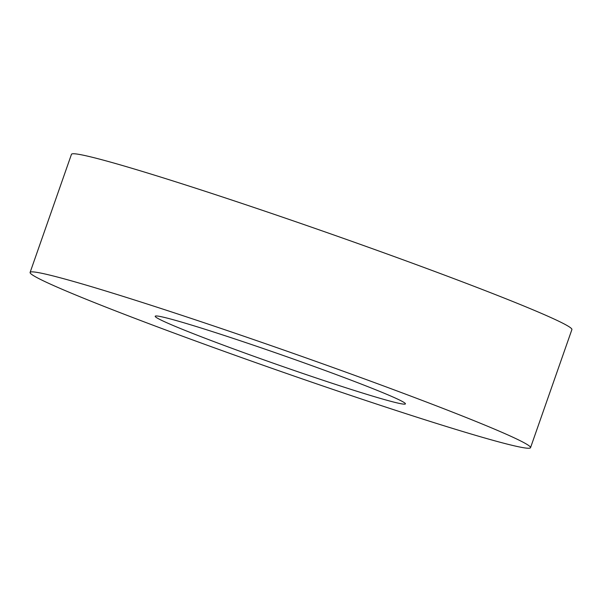 <?xml version="1.0" encoding="UTF-8"?>
<svg xmlns="http://www.w3.org/2000/svg" width="602" height="602" viewBox="0 0 602 602"><rect width="100%" height="100%" fill="white"/><g stroke="black" fill="none" stroke-linecap="round" stroke-linejoin="round"><path stroke-width="0.9" d="M530.535 447.685L571.9 329.565A265.113 10.588 -160.7 0 0 406.32 260.975A265.113 10.588 -160.7 0 0 126.488 166.686A265.113 10.588 -160.7 0 0 71.465 154.315L30.1 272.435A265.113 10.588 -160.7 0 0 195.68 341.025A265.113 10.588 -160.7 0 0 475.512 435.314A265.113 10.588 -160.7 0 0 530.535 447.685A265.113 10.588 -160.7 0 0 364.955 379.094A265.113 10.588 -160.7 0 0 85.123 284.806A265.113 10.588 -160.7 0 0 30.1 272.435M182.722 322.431A132.56 5.29 -160.7 0 0 155.211 316.246A132.56 5.29 -160.7 0 0 238.001 350.545A132.56 5.29 -160.7 0 0 377.913 397.689A132.56 5.29 -160.7 0 0 405.424 403.874A132.56 5.29 -160.7 0 0 322.634 369.575A132.56 5.29 -160.7 0 0 182.722 322.431"/></g></svg>
